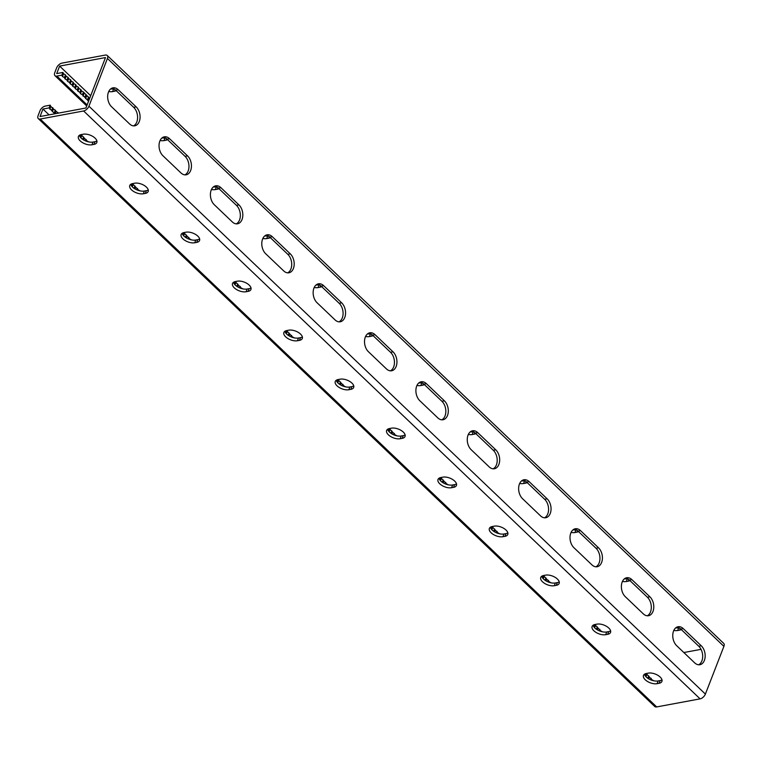 <?xml version="1.0" encoding="UTF-8"?>
<svg xmlns="http://www.w3.org/2000/svg" width="762" height="762" viewBox="0 0 762 762"><rect width="100%" height="100%" fill="white"/><g stroke="black" fill="none" stroke-linecap="round" stroke-linejoin="round"><path stroke-width="1.14" d="M107.442 58.464L88.925 106.194A5.086 2.781 133.6 0 1 83.62 110.976L40.234 119.034A5.086 2.781 133.6 0 1 38.31 118.624L654.768 706.517A5.086 2.781 133.6 0 0 656.692 706.926L700.087 698.868A5.086 2.781 133.6 0 0 705.393 694.087L723.9 646.367L107.442 58.464A5.086 2.781 -46.4 0 0 107.232 55.483A5.086 2.781 -46.4 0 0 105.308 55.074L61.913 63.132A5.086 2.781 -46.4 0 0 56.607 67.913L54.759 72.685A5.086 2.781 -46.4 0 0 54.969 75.676A5.086 2.781 -46.4 0 0 56.893 76.086L61.855 75.162L62.913 72.438L56.712 73.59L59.617 66.094L105.489 57.569L85.925 108.014L40.053 116.538L42.958 109.042L49.159 107.89L54.778 113.805M42.958 109.042L49.063 114.862M38.31 118.624A5.086 2.781 133.6 0 1 38.1 115.634L39.948 110.861A5.086 2.781 133.6 0 1 45.253 106.08L50.216 105.166L50.854 106.509L58.236 113.157M81.077 134.626L86.82 140.799L88.744 141.903M132.445 183.623L138.189 189.786L140.113 190.891M183.813 232.61L189.567 238.782L191.481 239.887M235.191 281.607L240.935 287.769L242.859 288.874M286.56 330.594L292.303 336.766L294.227 337.871M337.937 379.59L343.681 385.753L345.596 386.858M396.973 435.845L395.049 434.75L389.306 428.577M448.342 484.842L446.418 483.737L440.674 477.564M499.71 533.829L497.796 532.733L492.052 526.561M551.088 582.825L549.164 581.72L543.42 575.548M602.456 631.812L600.532 630.707L594.789 624.545M653.825 680.809L651.91 679.704L646.166 673.532M133.521 125.873A10.592 7.077 79.5 0 0 137.598 117.539A10.592 7.077 79.5 0 0 133.683 107.337L136.169 106.88L118.186 89.726A10.592 7.077 79.5 0 0 112.947 87.84A10.592 7.077 79.5 0 0 107.699 95.66A10.592 7.077 79.5 0 0 111.576 106.775L129.559 123.92A10.592 7.077 79.5 0 0 134.798 125.816A10.592 7.077 79.5 0 0 140.046 117.996A10.592 7.077 79.5 0 0 136.169 106.88M111.738 88.24A10.592 7.077 79.5 0 1 115.71 90.192L133.683 107.337M184.899 174.869A10.592 7.077 79.5 0 0 188.976 166.526A10.592 7.077 79.5 0 0 185.061 156.334L187.538 155.867L169.555 138.722A10.592 7.077 79.5 0 0 164.316 136.827A10.592 7.077 79.5 0 0 159.067 144.647A10.592 7.077 79.5 0 0 162.944 155.762L180.927 172.917A10.592 7.077 79.5 0 0 186.166 174.803A10.592 7.077 79.5 0 0 191.414 166.983A10.592 7.077 79.5 0 0 187.538 155.867M163.106 137.227A10.592 7.077 79.5 0 1 167.078 139.179L185.061 156.334M339.014 321.84A10.592 7.077 79.5 0 0 343.091 313.496A10.592 7.077 79.5 0 0 339.176 303.305L341.652 302.838L323.669 285.693A10.592 7.077 79.5 0 0 318.43 283.807A10.592 7.077 79.5 0 0 313.182 291.627A10.592 7.077 79.5 0 0 317.059 302.743L335.042 319.888A10.592 7.077 79.5 0 0 340.281 321.774A10.592 7.077 79.5 0 0 345.529 313.954A10.592 7.077 79.5 0 0 341.652 302.838M317.221 284.197A10.592 7.077 79.5 0 1 321.193 286.16L339.176 303.305M390.382 370.837A10.592 7.077 79.5 0 0 394.459 362.493A10.592 7.077 79.5 0 0 390.544 352.292L393.021 351.834L375.047 334.689A10.592 7.077 79.5 0 0 369.808 332.794A10.592 7.077 79.5 0 0 364.55 340.614A10.592 7.077 79.5 0 0 368.437 351.73L386.41 368.875A10.592 7.077 79.5 0 0 391.658 370.77A10.592 7.077 79.5 0 0 396.907 362.95A10.592 7.077 79.5 0 0 393.021 351.834M368.598 333.194A10.592 7.077 79.5 0 1 372.561 335.147L390.544 352.292M287.636 272.853A10.592 7.077 79.5 0 0 291.722 264.509A10.592 7.077 79.5 0 0 287.798 254.308L290.284 253.851L272.301 236.706A10.592 7.077 79.5 0 0 267.062 234.81A10.592 7.077 79.5 0 0 261.814 242.63A10.592 7.077 79.5 0 0 265.69 253.746L283.674 270.891A10.592 7.077 79.5 0 0 288.912 272.786A10.592 7.077 79.5 0 0 294.161 264.966A10.592 7.077 79.5 0 0 290.284 253.851M265.852 235.21A10.592 7.077 79.5 0 1 269.824 237.163L287.798 254.308M236.268 223.857A10.592 7.077 79.5 0 0 240.344 215.513A10.592 7.077 79.5 0 0 236.43 205.321L238.906 204.864L220.932 187.709A10.592 7.077 79.5 0 0 215.684 185.823A10.592 7.077 79.5 0 0 210.436 193.643A10.592 7.077 79.5 0 0 214.322 204.759L232.296 221.904A10.592 7.077 79.5 0 0 237.534 223.799A10.592 7.077 79.5 0 0 242.792 215.979A10.592 7.077 79.5 0 0 238.906 204.864M214.484 186.214A10.592 7.077 79.5 0 1 218.446 188.176L236.43 205.321M676.827 627.136A10.592 7.077 -100.5 0 1 680.799 629.098L683.276 628.631L701.259 645.785A10.592 7.077 -100.5 0 1 705.136 656.901A10.592 7.077 -100.5 0 1 699.887 664.721A10.592 7.077 -100.5 0 1 694.639 662.826L676.666 645.681A10.592 7.077 -100.5 0 1 672.789 634.565A10.592 7.077 -100.5 0 1 678.037 626.745A10.592 7.077 -100.5 0 1 683.276 628.631M680.799 629.098L698.773 646.243A10.592 7.077 -100.5 0 1 702.688 656.434A10.592 7.077 -100.5 0 1 698.611 664.778M625.45 578.148A10.592 7.077 -100.5 0 1 629.422 580.101L631.898 579.644L649.881 596.789A10.592 7.077 -100.5 0 1 653.758 607.905A10.592 7.077 -100.5 0 1 648.51 615.725A10.592 7.077 -100.5 0 1 643.271 613.829L625.288 596.684A10.592 7.077 -100.5 0 1 621.411 585.568A10.592 7.077 -100.5 0 1 626.659 577.748A10.592 7.077 -100.5 0 1 631.898 579.644M629.422 580.101L647.405 597.246A10.592 7.077 -100.5 0 1 651.319 607.447A10.592 7.077 -100.5 0 1 647.243 615.791M471.335 431.178A10.592 7.077 -100.5 0 1 475.307 433.13L477.784 432.673L495.767 449.818A10.592 7.077 -100.5 0 1 499.643 460.934A10.592 7.077 -100.5 0 1 494.395 468.754A10.592 7.077 -100.5 0 1 489.156 466.858L471.173 449.713A10.592 7.077 -100.5 0 1 467.297 438.598A10.592 7.077 -100.5 0 1 472.545 430.778A10.592 7.077 -100.5 0 1 477.784 432.673M475.307 433.13L493.29 450.275A10.592 7.077 -100.5 0 1 497.205 460.477A10.592 7.077 -100.5 0 1 493.128 468.811M419.967 382.181A10.592 7.077 -100.5 0 1 423.939 384.143L426.415 383.677L444.398 400.822A10.592 7.077 -100.5 0 1 448.275 411.937A10.592 7.077 -100.5 0 1 443.027 419.757A10.592 7.077 -100.5 0 1 437.788 417.871L419.805 400.726A10.592 7.077 -100.5 0 1 415.928 389.601A10.592 7.077 -100.5 0 1 421.176 381.781A10.592 7.077 -100.5 0 1 426.415 383.677M423.939 384.143L441.912 401.288A10.592 7.077 -100.5 0 1 445.837 411.48A10.592 7.077 -100.5 0 1 441.75 419.824M522.713 480.165A10.592 7.077 -100.5 0 1 526.675 482.117L529.161 481.66L547.135 498.805A10.592 7.077 -100.5 0 1 551.021 509.921A10.592 7.077 -100.5 0 1 545.773 517.741A10.592 7.077 -100.5 0 1 540.525 515.855L522.551 498.7A10.592 7.077 -100.5 0 1 518.665 487.585A10.592 7.077 -100.5 0 1 523.923 479.765A10.592 7.077 -100.5 0 1 529.161 481.66M526.675 482.117L544.659 499.272A10.592 7.077 -100.5 0 1 548.573 509.464A10.592 7.077 -100.5 0 1 544.497 517.808M574.081 529.152A10.592 7.077 -100.5 0 1 578.053 531.114L580.53 530.647L598.513 547.802A10.592 7.077 -100.5 0 1 602.39 558.917A10.592 7.077 -100.5 0 1 597.141 566.737A10.592 7.077 -100.5 0 1 591.903 564.842L573.919 547.697A10.592 7.077 -100.5 0 1 570.043 536.581A10.592 7.077 -100.5 0 1 575.291 528.761A10.592 7.077 -100.5 0 1 580.53 530.647M578.053 531.114L596.027 548.259A10.592 7.077 -100.5 0 1 599.951 558.451A10.592 7.077 -100.5 0 1 595.874 566.795M50.216 105.166L49.159 107.89M353.749 385.915A8.811 4.458 21.2 0 1 351.863 386.639L349.882 387.01A8.811 4.458 21.2 0 1 341.519 385.448A8.811 4.458 21.2 0 1 336.252 380.267M302.381 336.928A8.811 4.458 21.2 0 1 300.495 337.652L298.513 338.014A8.811 4.458 21.2 0 1 290.151 336.452A8.811 4.458 21.2 0 1 284.874 331.28M251.012 287.941A8.811 4.458 21.2 0 1 249.117 288.655L247.136 289.027A8.811 4.458 21.2 0 1 238.773 287.464A8.811 4.458 21.2 0 1 233.505 282.283M199.634 238.944A8.811 4.458 21.2 0 1 197.749 239.668L195.767 240.04A8.811 4.458 21.2 0 1 187.404 238.468A8.811 4.458 21.2 0 1 182.137 233.296M148.266 189.957A8.811 4.458 21.2 0 1 146.38 190.671L144.389 191.043A8.811 4.458 21.2 0 1 136.036 189.481A8.811 4.458 21.2 0 1 130.759 184.299M96.898 140.96A8.811 4.458 21.2 0 1 95.002 141.684L93.021 142.056A8.811 4.458 21.2 0 1 84.658 140.494A8.811 4.458 21.2 0 1 79.391 135.312M387.62 429.254A8.811 4.458 -158.8 0 0 392.887 434.435A8.811 4.458 -158.8 0 0 401.25 435.997L403.241 435.635A8.811 4.458 -158.8 0 0 405.127 434.912M438.988 478.25A8.811 4.458 -158.8 0 0 444.265 483.432A8.811 4.458 -158.8 0 0 452.628 484.994L454.609 484.622A8.811 4.458 -158.8 0 0 456.495 483.899M490.366 527.237A8.811 4.458 -158.8 0 0 495.633 532.419A8.811 4.458 -158.8 0 0 503.996 533.981L505.978 533.61A8.811 4.458 -158.8 0 0 507.873 532.895M541.734 576.234A8.811 4.458 -158.8 0 0 547.002 581.416A8.811 4.458 -158.8 0 0 555.365 582.978L557.355 582.606A8.811 4.458 -158.8 0 0 559.241 581.882M593.103 625.221A8.811 4.458 -158.8 0 0 598.38 630.403A8.811 4.458 -158.8 0 0 606.743 631.965L608.724 631.593A8.811 4.458 -158.8 0 0 610.61 630.879M644.481 674.218A8.811 4.458 -158.8 0 0 649.748 679.39A8.811 4.458 -158.8 0 0 658.111 680.952L660.092 680.59A8.811 4.458 -158.8 0 0 661.987 679.866M340.119 379.181L338.137 379.543A8.811 4.458 -158.8 0 0 335.261 381.457A8.811 4.458 -158.8 0 0 339.204 387.477A8.811 4.458 -158.8 0 0 348.825 389.734L350.806 389.363A8.811 4.458 -158.8 0 0 353.682 387.458A8.811 4.458 -158.8 0 0 349.739 381.429A8.811 4.458 -158.8 0 0 340.119 379.181M288.75 330.184L286.769 330.556A8.811 4.458 -158.8 0 0 283.893 332.461A8.811 4.458 -158.8 0 0 287.836 338.49A8.811 4.458 -158.8 0 0 297.456 340.747L299.437 340.376A8.811 4.458 -158.8 0 0 302.304 338.471A8.811 4.458 -158.8 0 0 298.371 332.442A8.811 4.458 -158.8 0 0 288.75 330.184M237.382 281.197L235.391 281.559A8.811 4.458 -158.8 0 0 232.524 283.474A8.811 4.458 -158.8 0 0 236.458 289.493A8.811 4.458 -158.8 0 0 246.078 291.751L248.06 291.389A8.811 4.458 -158.8 0 0 250.936 289.474A8.811 4.458 -158.8 0 0 247.002 283.445A8.811 4.458 -158.8 0 0 237.382 281.197M186.004 232.2L184.023 232.572A8.811 4.458 -158.8 0 0 181.146 234.477A8.811 4.458 -158.8 0 0 185.09 240.506A8.811 4.458 -158.8 0 0 194.71 242.764L196.691 242.392A8.811 4.458 -158.8 0 0 199.568 240.487A8.811 4.458 -158.8 0 0 195.624 234.458A8.811 4.458 -158.8 0 0 186.004 232.2M134.636 183.213L132.655 183.585A8.811 4.458 -158.8 0 0 129.778 185.49A8.811 4.458 -158.8 0 0 133.712 191.519A8.811 4.458 -158.8 0 0 143.332 193.767L145.323 193.405A8.811 4.458 -158.8 0 0 148.19 191.491A8.811 4.458 -158.8 0 0 144.256 185.471A8.811 4.458 -158.8 0 0 134.636 183.213M83.268 134.217L81.277 134.588A8.811 4.458 -158.8 0 0 78.41 136.493A8.811 4.458 -158.8 0 0 82.344 142.523A8.811 4.458 -158.8 0 0 91.964 144.78L93.945 144.409A8.811 4.458 -158.8 0 0 96.822 142.504A8.811 4.458 -158.8 0 0 92.878 136.474A8.811 4.458 -158.8 0 0 83.268 134.217M402.174 438.36L400.193 438.731A8.811 4.458 21.2 0 1 390.573 436.474A8.811 4.458 21.2 0 1 386.639 430.444A8.811 4.458 21.2 0 1 389.506 428.539L391.497 428.168A8.811 4.458 21.2 0 1 401.117 430.425A8.811 4.458 21.2 0 1 405.051 436.455A8.811 4.458 21.2 0 1 402.174 438.36L403.241 435.635M453.552 487.347L451.571 487.718A8.811 4.458 21.2 0 1 441.95 485.461A8.811 4.458 21.2 0 1 438.007 479.431A8.811 4.458 21.2 0 1 440.884 477.526L442.865 477.155A8.811 4.458 21.2 0 1 452.485 479.412A8.811 4.458 21.2 0 1 456.428 485.442A8.811 4.458 21.2 0 1 453.552 487.347L454.609 484.622M504.92 536.343L502.939 536.705A8.811 4.458 21.2 0 1 493.319 534.457A8.811 4.458 21.2 0 1 489.375 528.428A8.811 4.458 21.2 0 1 492.252 526.523L494.233 526.151A8.811 4.458 21.2 0 1 503.853 528.409A8.811 4.458 21.2 0 1 507.797 534.429A8.811 4.458 21.2 0 1 504.92 536.343L505.978 533.61M556.298 585.33L554.307 585.702A8.811 4.458 21.2 0 1 544.687 583.444A8.811 4.458 21.2 0 1 540.753 577.415A8.811 4.458 21.2 0 1 543.62 575.51L545.611 575.139A8.811 4.458 21.2 0 1 555.231 577.396A8.811 4.458 21.2 0 1 559.165 583.425A8.811 4.458 21.2 0 1 556.298 585.33L557.355 582.606M607.666 634.327L605.685 634.689A8.811 4.458 21.2 0 1 596.065 632.441A8.811 4.458 21.2 0 1 592.122 626.412A8.811 4.458 21.2 0 1 594.998 624.497L596.979 624.135A8.811 4.458 21.2 0 1 606.6 626.393A8.811 4.458 21.2 0 1 610.543 632.412A8.811 4.458 21.2 0 1 607.666 634.327L608.724 631.593M659.035 683.314L657.054 683.685A8.811 4.458 21.2 0 1 647.433 681.428A8.811 4.458 21.2 0 1 643.49 675.399A8.811 4.458 21.2 0 1 646.367 673.494L648.348 673.122A8.811 4.458 21.2 0 1 657.968 675.38A8.811 4.458 21.2 0 1 661.911 681.409A8.811 4.458 21.2 0 1 659.035 683.314L660.092 680.59M49.797 109.233L50.854 106.509M51.73 110.338L52.788 107.613M57.626 113.271L57.922 112.509M80.134 136.893L81.001 134.645M80.924 137.846L81.677 135.903M82.706 139.341L83.61 137.008M83.639 139.932L84.249 138.351M85.611 140.922L86.173 139.456M86.62 141.313L86.82 140.799M131.502 185.88L132.378 183.642M132.293 186.842L133.055 184.89M134.074 188.328L134.979 185.995M135.007 188.928L135.617 187.338M136.979 189.909L137.551 188.443M137.989 190.3L138.189 189.786M182.88 234.867L183.747 232.629M183.671 235.829L184.423 233.886M185.442 237.325L186.347 234.991M186.376 237.915L186.995 236.334M188.347 238.906L188.919 237.439M189.367 239.297L189.567 238.782M234.248 283.864L235.115 281.616M235.039 284.826L235.801 282.873M236.82 286.312L237.725 283.978M237.754 286.912L238.363 285.321M239.725 287.893L240.287 286.426M240.735 288.284L240.935 287.769M285.617 332.851L286.493 330.613M286.417 333.813L287.169 331.861M288.188 335.309L289.093 332.975M289.122 335.899L289.741 334.318M291.094 336.89L291.665 335.423M292.103 337.28L292.303 336.766M336.995 381.848L337.861 379.6M337.785 382.8L338.538 380.857M339.557 384.296L340.462 381.962M340.49 384.896L341.109 383.305M342.462 385.877L343.033 384.41M343.481 386.267L343.681 385.753M52.368 111.681L53.426 108.956M54.293 112.786L55.35 110.061M55.083 113.748L55.997 111.404M62.913 72.438L63.551 73.781L65.475 74.886L66.123 76.229L68.047 77.333L68.685 78.676L70.618 79.781L71.257 81.134L73.181 82.239L73.828 83.582L75.752 84.687L76.391 86.03L78.324 87.135L78.962 88.478L80.886 89.583L81.534 90.926L83.458 92.031L89.611 98.489M61.855 75.162L62.494 76.505L64.418 77.61L65.065 78.953L66.989 80.067L67.627 81.41L69.561 82.515L70.199 83.858L72.123 84.963L72.771 86.306L74.695 87.411L75.333 88.754L77.267 89.859L77.905 91.202L79.829 92.307L80.477 93.659L82.401 94.764L88.554 101.222M59.617 66.094L90.688 95.717M373.066 335.623A8.811 4.458 21.2 0 1 371.437 336.194L369.446 336.556A8.811 4.458 21.2 0 1 365.57 336.49M321.697 286.636A8.811 4.458 21.2 0 1 320.059 287.198L318.078 287.569A8.811 4.458 21.2 0 1 314.201 287.493M270.32 237.649A8.811 4.458 21.2 0 1 268.691 238.211L266.71 238.573A8.811 4.458 21.2 0 1 262.833 238.506M218.951 188.652A8.811 4.458 21.2 0 1 217.313 189.214L215.332 189.586A8.811 4.458 21.2 0 1 211.455 189.509M167.583 139.665A8.811 4.458 21.2 0 1 165.945 140.227L163.963 140.599A8.811 4.458 21.2 0 1 160.087 140.522M116.205 90.668A8.811 4.458 21.2 0 1 114.576 91.23L112.595 91.602A8.811 4.458 21.2 0 1 108.709 91.526M701.04 649.348L683.857 652.539M416.947 385.477A8.811 4.458 -158.8 0 0 420.824 385.553L422.805 385.181A8.811 4.458 -158.8 0 0 424.444 384.62M468.316 434.473A8.811 4.458 -158.8 0 0 472.192 434.54L474.174 434.169A8.811 4.458 -158.8 0 0 475.812 433.607M519.684 483.46A8.811 4.458 -158.8 0 0 523.561 483.537L525.551 483.165A8.811 4.458 -158.8 0 0 527.18 482.603M571.062 532.447A8.811 4.458 -158.8 0 0 574.939 532.524L576.92 532.152A8.811 4.458 -158.8 0 0 578.558 531.59M622.43 581.444A8.811 4.458 -158.8 0 0 626.307 581.511L628.288 581.149A8.811 4.458 -158.8 0 0 629.926 580.587M673.798 630.431A8.811 4.458 -158.8 0 0 677.675 630.507L679.666 630.136A8.811 4.458 -158.8 0 0 681.295 629.574M723.9 646.367A5.086 2.781 -46.4 0 0 723.69 643.376L107.232 55.483M367.513 333.889A8.811 4.458 -158.8 0 0 370.503 333.832L370.684 333.794M316.135 284.902A8.811 4.458 -158.8 0 0 319.135 284.845L319.316 284.807M264.766 235.906A8.811 4.458 -158.8 0 0 267.767 235.849L267.938 235.82M213.398 186.919A8.811 4.458 -158.8 0 0 216.389 186.861L216.57 186.823M162.02 137.922A8.811 4.458 -158.8 0 0 165.021 137.865L165.202 137.836M110.652 88.935A8.811 4.458 -158.8 0 0 113.652 88.878L113.824 88.84M422.053 382.791L421.881 382.819A8.811 4.458 21.2 0 1 418.881 382.876M473.431 431.778L473.25 431.816A8.811 4.458 21.2 0 1 470.249 431.873M524.799 480.774L524.618 480.803A8.811 4.458 21.2 0 1 521.627 480.86M576.177 529.761L575.996 529.8A8.811 4.458 21.2 0 1 572.995 529.857M627.545 578.758L627.364 578.787A8.811 4.458 21.2 0 1 624.373 578.844M678.913 627.745L678.732 627.783A8.811 4.458 21.2 0 1 675.742 627.84M63.551 73.781L62.494 76.505M65.475 74.886L64.418 77.61M71.257 81.134L70.199 83.858M73.181 82.239L72.123 84.963M70.618 79.781L69.561 82.515M73.828 83.582L72.771 86.306M75.752 84.687L74.695 87.411M76.391 86.03L75.333 88.754M78.324 87.135L77.267 89.859M78.962 88.478L77.905 91.202M80.886 89.583L79.829 92.307M81.534 90.926L80.477 93.659M83.458 92.031L82.401 94.764M84.096 93.374L83.039 96.107M86.03 94.478L84.973 97.212M86.668 95.831L85.611 98.555M88.592 96.936L87.535 99.66M89.24 98.279L88.182 101.003M66.123 76.229L65.065 78.953M68.047 77.333L66.989 80.067M68.685 78.676L67.627 81.41M651.71 680.218L651.91 679.704M650.7 679.828L651.262 678.361M648.719 678.837L649.338 677.256M647.786 678.247L648.7 675.913M646.014 676.751L646.767 674.808M645.223 675.789L646.09 673.551M600.332 631.222L600.532 630.707M599.323 630.831L599.894 629.364M597.351 629.85L597.97 628.259M596.417 629.25L597.322 626.916M594.646 627.764L595.398 625.812M593.855 626.802L594.722 624.554M548.964 582.235L549.164 581.72M547.954 581.844L548.526 580.377M545.983 580.854L546.592 579.272M545.049 580.263L545.954 577.929M543.268 578.768L544.03 576.824M542.477 577.815L543.354 575.567M497.596 533.238L497.796 532.733M496.576 532.848L497.148 531.381M494.605 531.866L495.224 530.276M493.671 531.276L494.586 528.933M491.9 529.781L492.652 527.828M491.109 528.818L491.976 526.58M446.218 484.251L446.418 483.737M445.208 483.86L445.78 482.394M443.236 482.879L443.855 481.289M442.303 482.279L443.208 479.946M440.531 480.784L441.284 478.841M439.731 479.831L440.607 477.583M394.849 435.264L395.049 434.75M393.84 434.873L394.402 433.407M391.868 433.883L392.478 432.292M390.935 433.292L391.839 430.949M389.153 431.797L389.915 429.844M388.363 430.835L389.23 428.596M705.393 694.087L88.925 106.194M700.087 698.868L83.62 110.976M656.692 706.926L40.234 119.034M115.71 90.192L118.186 89.726M218.446 188.176L220.932 187.709M269.824 237.163L272.301 236.706M321.193 286.16L323.669 285.693M372.561 335.147L375.047 334.689M167.078 139.179L169.555 138.722M95.002 141.684L93.945 144.409M93.021 142.056L91.964 144.78M146.38 190.671L145.323 193.405M144.389 191.043L143.332 193.767M197.749 239.668L196.691 242.392M195.767 240.04L194.71 242.764M249.117 288.655L248.06 291.389M247.136 289.027L246.078 291.751M300.495 337.652L299.437 340.376M298.513 338.014L297.456 340.747M351.863 386.639L350.806 389.363M349.882 387.01L348.825 389.734M87.125 104.918L56.893 76.086M114.576 91.23L115.167 89.716M112.595 91.602L113.652 88.878M165.945 140.227L166.535 138.703M163.963 140.599L165.021 137.865M217.313 189.214L217.903 187.7M215.332 189.586L216.389 186.861M268.691 238.211L269.281 236.687M266.71 238.573L267.767 235.849M320.059 287.198L320.65 285.683M318.078 287.569L319.135 284.845M371.437 336.194L372.018 334.67M369.446 336.556L370.503 333.832M698.773 646.243L701.259 645.785M596.027 548.259L598.513 547.802M544.659 499.272L547.135 498.805M493.29 450.275L495.767 449.818M441.912 401.288L444.398 400.822M647.405 597.246L649.881 596.789M658.111 680.952L657.054 683.685M606.743 631.965L605.685 634.689M555.365 582.978L554.307 585.702M503.996 533.981L502.939 536.705M452.628 484.994L451.571 487.718M401.25 435.997L400.193 438.731M679.666 630.136L680.256 628.621M677.675 630.507L678.732 627.783M628.288 581.149L628.879 579.625M626.307 581.511L627.364 578.787M576.92 532.152L577.51 530.638M574.939 532.524L575.996 529.8M525.551 483.165L526.142 481.641M523.561 483.537L524.618 480.803M474.174 434.169L474.764 432.654M472.192 434.54L473.25 431.816M422.805 385.181L423.396 383.657M420.824 385.553L421.881 382.819M86.725 105.956L54.969 75.676"/></g></svg>

